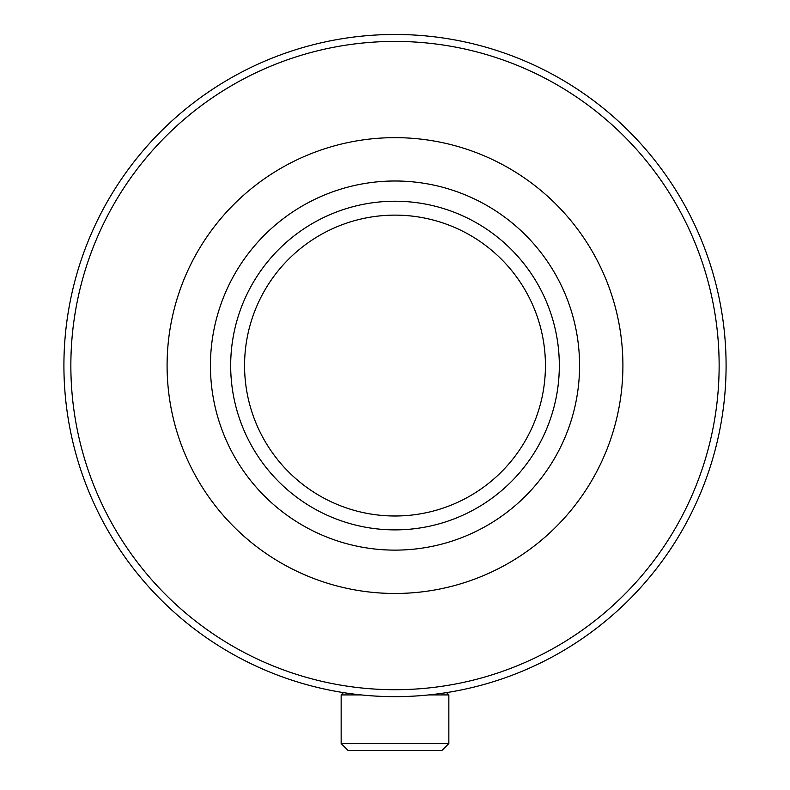 <?xml version="1.0" encoding="UTF-8"?>
<svg xmlns="http://www.w3.org/2000/svg" width="790" height="790" viewBox="0 0 790 790"><rect width="100%" height="100%" fill="white"/><g stroke="black" fill="none" stroke-linecap="round" stroke-linejoin="round"><path stroke-width="1.19" d="M395 201.233A164.33 164.33 0 0 0 252.691 447.723A164.33 164.33 0 0 0 537.309 447.723A164.33 164.33 0 0 0 395 201.233M395 215.127A150.436 150.436 0 0 0 264.719 440.781A150.436 150.436 0 0 0 525.281 440.781A150.436 150.436 0 0 0 395 215.127M726.089 365.563A331.089 331.089 0 0 0 229.456 78.832A331.089 331.089 0 0 0 229.456 652.293A331.089 331.089 0 0 0 726.089 365.563M719.137 365.563A324.137 324.137 0 0 1 232.931 646.279A324.137 324.137 0 0 1 232.931 84.846A324.137 324.137 0 0 1 719.137 365.563M622.905 365.563A227.905 227.905 0 0 0 281.043 168.191A227.905 227.905 0 0 0 281.043 562.934A227.905 227.905 0 0 0 622.905 365.563M579.564 365.563A184.564 184.564 0 0 0 302.718 205.726A184.564 184.564 0 0 0 302.718 525.399A184.564 184.564 0 0 0 579.564 365.563M343.453 692.613L341.152 694.914L361.129 694.914M428.871 694.914L448.848 694.914L446.548 692.613M341.152 743.548L348.094 750.5L441.906 750.5L448.848 743.548L341.152 743.548L341.152 694.914M448.848 743.548L448.848 694.914"/></g></svg>
